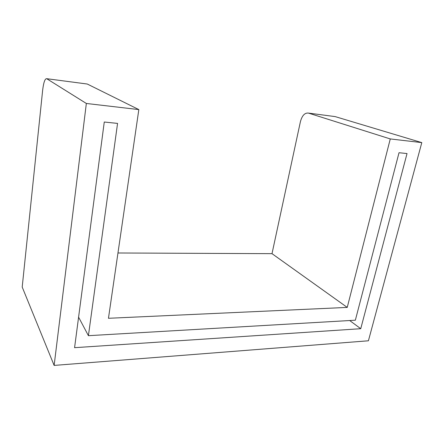 <?xml version="1.0" encoding="UTF-8"?>
<svg xmlns="http://www.w3.org/2000/svg" width="444" height="444" viewBox="0 0 444 444"><rect width="100%" height="100%" fill="white"/><g stroke="black" fill="none" stroke-linecap="round" stroke-linejoin="round"><path stroke-width="0.67" d="M360.744 328.699L74.575 347.68L104.268 122.022L117.56 123.404L88.412 335.681L355.355 320.202L399.023 152.719L407.031 153.557L360.744 328.699L349.683 320.529M54.135 365.412L368.415 340.787L421.8 142.613L390.276 138.933L347.241 307.409L108.458 318.287L138.833 109.59L86.341 103.463L54.135 365.412L22.2 287.068L42.674 89.982C43.64 82.312 44.977 78.549 46.692 78.693L86.341 103.463M117.965 252.986L272.006 253.663L300.421 121.634C302.103 115.518 304.784 112.671 308.458 113.092L390.276 138.933M138.833 109.59L87.274 84.027L46.692 78.693M86.536 83.933L87.274 84.027M347.241 307.409L272.006 253.663M421.8 142.613L335.159 116.6L308.458 113.092M78.594 317.16L88.412 335.681"/></g></svg>
